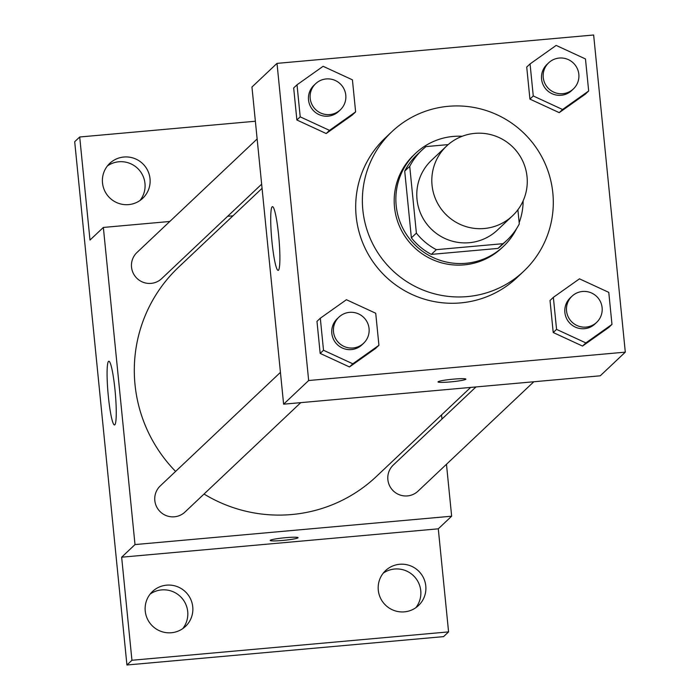 <?xml version="1.0" encoding="UTF-8"?>
<svg xmlns="http://www.w3.org/2000/svg" width="700" height="700" viewBox="0 0 700 700"><rect width="100%" height="100%" fill="white"/><g stroke="black" fill="none" stroke-linecap="round" stroke-linejoin="round"><path stroke-width="1.05" d="M474.793 133.367A47.994 47.495 -133.4 0 1 522.909 161.446A47.994 47.495 -133.4 0 1 512.496 215.827A47.994 47.495 -133.4 0 1 445.016 213.561A47.994 47.495 -133.4 0 1 446.582 146.055A47.994 47.495 -133.4 0 1 474.793 133.367M512.496 215.827L497.472 230.029A47.994 47.495 -133.4 0 1 429.984 227.754A47.994 47.495 -133.4 0 1 431.55 160.248L446.582 146.055M507.054 240.17L502.04 244.895A61.941 61.303 -133.4 0 1 497.971 248.421L431.322 254.389A61.941 61.303 -133.4 0 1 411.381 237.86L404.714 171.106L409.727 166.373L416.386 233.126A61.941 61.303 -133.4 0 0 436.336 249.664L502.976 243.688A61.941 61.303 -133.4 0 0 507.054 240.17A61.941 61.303 -133.4 0 0 519.295 223.904L517.886 209.781M448.184 144.602L426.046 146.589A61.941 61.303 -133.4 0 0 421.969 150.106A61.941 61.303 -133.4 0 0 409.727 166.373M404.714 171.106A61.941 61.303 -133.4 0 1 416.964 154.84L421.969 150.106M462.166 136.273A63.998 63.332 46.6 0 0 415.555 153.352A63.998 63.332 46.6 0 0 413.473 243.364A63.998 63.332 46.6 0 0 503.449 246.391A63.998 63.332 46.6 0 0 516.6 228.602M519.173 222.644A63.998 63.332 46.6 0 0 523.145 200.821M503.449 246.391L501.778 247.966A63.998 63.332 -133.4 0 1 411.801 244.939A63.998 63.332 -133.4 0 1 413.884 154.928L415.555 153.352M411.381 237.86L416.386 233.126M497.971 248.421L502.976 243.688M431.322 254.389L436.336 249.664M448.332 106.304A95.987 94.999 -133.4 0 1 544.574 162.452A95.987 94.999 -133.4 0 1 523.758 271.224A95.987 94.999 -133.4 0 1 388.78 266.683A95.987 94.999 -133.4 0 1 391.912 131.67A95.987 94.999 -133.4 0 1 448.332 106.304M523.758 271.224L517.072 277.533A95.987 94.999 -133.4 0 1 382.104 273A95.987 94.999 -133.4 0 1 385.236 137.987L391.912 131.67M553.359 297.334L550.025 300.484L553.219 332.526L582.523 346.062L608.633 327.565L611.975 324.406L608.773 292.364L579.469 278.828L553.359 297.334L556.561 329.376L585.865 342.912L611.975 324.406M320.311 318.211L316.977 321.37L320.171 353.412L349.475 366.949L375.585 348.451L378.928 345.293L375.725 313.25L346.421 299.714L320.311 318.211L323.514 350.262L352.817 363.799L378.928 345.293M308.665 380.52L625.301 352.144L593.644 35L277.007 63.376L308.665 380.52L283.614 404.18L600.259 375.804L625.301 352.144M530.066 63.919L526.724 67.069L529.926 99.111L559.23 112.648L585.331 94.15L588.674 90.991L585.471 58.949L556.168 45.413L530.066 63.919L533.26 95.961L562.564 109.498L588.674 90.991M297.019 84.796L293.676 87.955L296.879 119.997L326.183 133.534L352.284 115.036L355.626 111.877L352.424 79.835L323.12 66.299L297.019 84.796L300.213 116.847L329.516 130.384L355.626 111.877M277.007 63.376L251.956 87.036L283.614 404.18M272.134 206.798A31.999 3.622 84.9 0 1 272.449 206.64A31.999 3.622 84.9 0 1 278.906 238.184A31.999 3.622 84.9 0 1 278.154 270.384A31.999 3.622 84.9 0 1 271.828 240.249A31.999 3.622 84.9 0 1 272.134 206.798M453.416 379.146A14 1.234 -5.7 0 1 465.885 379.137A14 1.234 -5.7 0 1 452.077 381.754A14 1.234 -5.7 0 1 438.025 381.92A14 1.234 -5.7 0 1 453.416 379.146M465.885 379.129A14 1.234 -5.7 0 1 452.077 381.745A14 1.234 -5.7 0 1 438.025 381.911M470.654 387.415L376.381 476.481A143.981 142.494 -133.4 0 1 204.032 494.034M175.604 471.424A143.981 142.494 -133.4 0 1 178.623 267.155L262.071 188.317M257.145 138.959L136.981 252.481A17.981 17.797 46.6 0 0 151.104 283.377A17.981 17.797 46.6 0 0 161.674 278.626L261.651 184.17M533.82 381.754L418.023 491.155A17.981 17.797 -133.4 0 1 392.735 490.306A17.981 17.797 -133.4 0 1 393.321 465.01L475.956 386.942M300.773 402.64L184.975 512.041A17.981 17.797 -133.4 0 1 159.688 511.192A17.981 17.797 -133.4 0 1 160.274 485.896L280.438 372.374M169.794 221.48L103.355 227.439L135.004 544.574L451.649 516.197L446.469 464.284M441.954 419.072L441.543 414.925M232.96 215.819L227.649 216.3M255.377 121.24L79.704 136.99L74.699 141.715L126.928 665L443.572 636.624L448.577 631.89L438.287 528.824L451.649 516.197M79.704 136.99L89.994 240.056L103.355 227.439M126.928 665L131.941 660.266L448.577 631.89M135.004 544.574L121.651 557.2L131.941 660.266M108.5 361.392A31.999 3.622 84.9 0 1 108.815 361.235A31.999 3.622 84.9 0 1 115.273 392.779A31.999 3.622 84.9 0 1 114.52 424.979A31.999 3.622 84.9 0 1 108.194 394.844A31.999 3.622 84.9 0 1 108.5 361.392M121.651 557.2L438.287 528.824M285.609 537.688A14 1.234 -5.7 0 1 298.078 537.67A14 1.234 -5.7 0 1 284.27 540.295A14 1.234 -5.7 0 1 270.217 540.452A14 1.234 -5.7 0 1 285.609 537.688M298.069 537.67A14 1.234 -5.7 0 1 284.27 540.286A14 1.234 -5.7 0 1 270.217 540.452M378.289 590.196A24.001 23.748 -133.4 0 1 419.3 571.76A24.001 23.748 -133.4 0 1 393.75 610.374A24.001 23.748 -133.4 0 1 378.289 590.196M145.241 611.082A24.001 23.748 -133.4 0 1 186.252 592.637A24.001 23.748 -133.4 0 1 160.702 631.26A24.001 23.748 -133.4 0 1 145.241 611.082M102.506 182.936A24.001 23.748 -133.4 0 1 143.518 164.5A24.001 23.748 -133.4 0 1 117.968 203.123A24.001 23.748 -133.4 0 1 102.506 182.936M182.787 628.574A24.001 23.748 46.6 0 0 150.176 594.055M140.053 200.436A24.001 23.748 46.6 0 0 107.441 165.918M415.835 607.688A24.001 23.748 46.6 0 0 383.224 573.169M340.34 109.83L338.669 111.414A17.981 17.797 -133.4 0 1 313.381 110.556A17.981 17.797 -133.4 0 1 313.976 85.269L315.639 83.694A17.981 17.797 -133.4 0 1 344.243 89.46A17.981 17.797 -133.4 0 1 315.053 108.981A17.981 17.797 -133.4 0 1 315.639 83.694M293.676 87.955L296.879 119.997L326.183 133.534L329.516 130.384M326.183 133.534L352.284 115.036M296.879 119.997L300.213 116.847M363.641 343.245L361.97 344.829A17.981 17.797 -133.4 0 1 336.683 343.971A17.981 17.797 -133.4 0 1 337.269 318.684L338.94 317.109A17.981 17.797 -133.4 0 1 367.535 322.875A17.981 17.797 -133.4 0 1 338.354 342.396A17.981 17.797 -133.4 0 1 338.94 317.109M316.977 321.37L320.171 353.412L349.475 366.949L352.817 363.799M349.475 366.949L375.585 348.451M320.171 353.412L323.514 350.262M573.387 88.944L571.716 90.527A17.981 17.797 -133.4 0 1 546.429 89.67A17.981 17.797 -133.4 0 1 547.015 64.382L548.686 62.808A17.981 17.797 -133.4 0 1 577.29 68.574A17.981 17.797 -133.4 0 1 548.1 88.095A17.981 17.797 -133.4 0 1 548.686 62.808M526.724 67.069L529.926 99.111L559.23 112.648L562.564 109.498M559.23 112.648L585.331 94.15M529.926 99.111L533.26 95.961M596.689 322.359L595.017 323.942A17.981 17.797 -133.4 0 1 569.73 323.085A17.981 17.797 -133.4 0 1 570.316 297.797L571.988 296.223A17.981 17.797 -133.4 0 1 600.582 301.989A17.981 17.797 -133.4 0 1 571.401 321.51A17.981 17.797 -133.4 0 1 571.988 296.223M550.025 300.484L553.219 332.526L582.523 346.062L585.865 342.912M582.523 346.062L608.633 327.565M553.219 332.526L556.561 329.376"/></g></svg>
